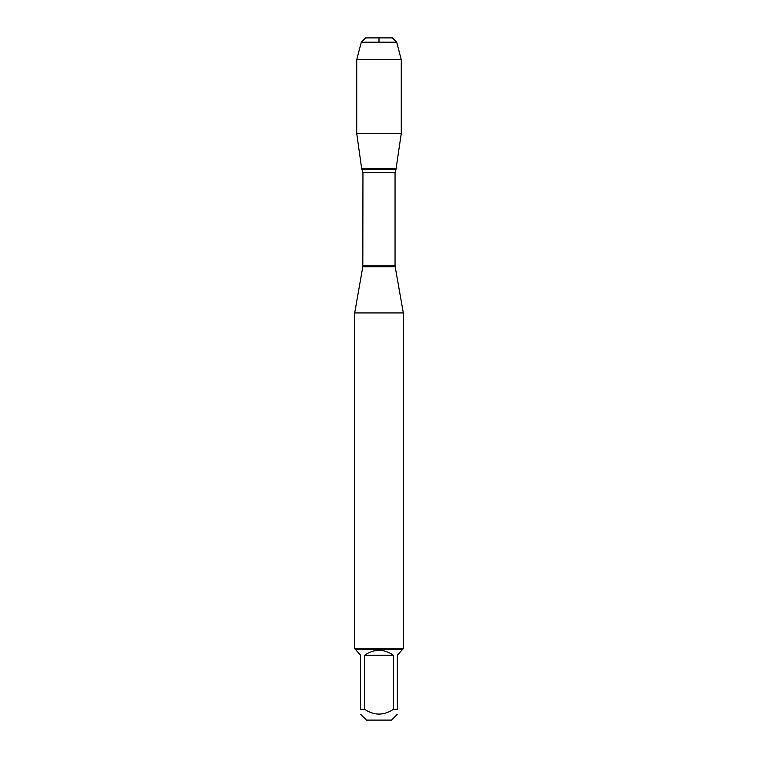 <?xml version="1.0" encoding="UTF-8"?>
<svg xmlns="http://www.w3.org/2000/svg" width="758" height="758" viewBox="0 0 758 758"><rect width="100%" height="100%" fill="white"/><g stroke="black" fill="none" stroke-linecap="round" stroke-linejoin="round"><path stroke-width="1.14" d="M397.381 714.263L391.545 720.1L366.455 720.1L360.619 714.263M360.619 709.289C360.619 715.685 360.619 715.685 360.619 709.289L360.619 655.234L355.644 649.653L402.356 649.653L397.381 655.234L397.381 709.289C397.381 715.685 397.381 715.685 397.381 709.289L393.402 709.289C383.804 715.685 374.196 715.685 364.598 709.289L360.619 709.289M393.402 709.289L393.402 655.234C383.804 648.668 374.196 648.668 364.598 655.234L364.598 709.289M396.699 42.192L361.301 42.192L365.593 37.9L392.407 37.9L396.699 42.192L401.266 59.74L401.266 133.541L356.734 133.541L361.68 168.721L396.32 168.721L361.68 168.721L362.949 172.625L362.817 266.769L395.183 266.769L403.322 312.931L354.678 312.931L354.678 648.677L403.322 648.677L403.322 312.931M402.356 649.653L403.322 648.677M364.598 655.234L393.402 655.234M401.266 59.74L356.734 59.74L356.734 133.541L361.68 168.721L379 168.721M379 42.192L379 37.9L365.593 37.9L361.301 42.192L356.734 59.74L356.734 133.541M362.949 265.262L395.051 265.262L395.051 172.625L362.949 172.625M362.021 169.28L395.979 169.28L401.266 133.541M362.817 266.769L354.678 312.931M395.051 172.625L395.979 169.28M395.183 266.769L395.051 265.262M355.644 649.653L354.678 648.677M361.301 42.192L356.734 59.74"/></g></svg>
